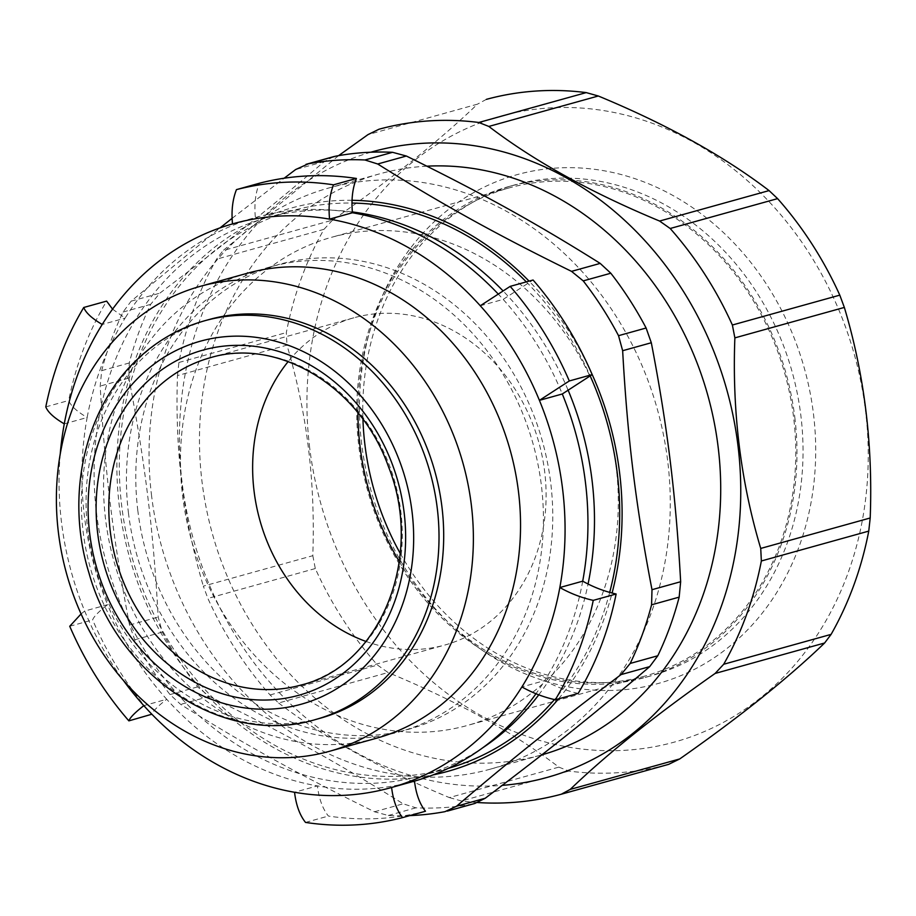 <?xml version="1.0" encoding="UTF-8"?>
<svg xmlns="http://www.w3.org/2000/svg" width="916" height="916" viewBox="0 0 916 916"><rect width="100%" height="100%" fill="white"/><g stroke="black" fill="none" stroke-linecap="round" stroke-linejoin="round"><path stroke-width="0.69" stroke-dasharray="4.58 3.44" d="M616.147 466.736A253.354 216.039 -105.5 0 0 331.489 237.324A253.354 216.039 -105.5 0 0 191.238 539.306A253.354 216.039 -105.5 0 0 467.275 725.483A253.354 216.039 -105.5 0 0 616.147 466.736M399.307 561.6A253.354 216.039 -105.5 0 0 644.738 676.123A253.354 216.039 -105.5 0 0 793.611 417.375A253.354 216.039 -105.5 0 0 508.952 187.963A253.354 216.039 -105.5 0 0 357.916 412.772M366.034 641.463A169.826 144.82 -105.5 0 0 444.89 645.024A169.826 144.82 -105.5 0 0 505.987 376.293A169.826 144.82 -105.5 0 0 353.874 317.795A169.826 144.82 -105.5 0 0 288.174 361.568M567.954 389.792A289.548 246.908 -105.5 0 0 502.77 290.601M352.374 211.928A289.548 246.908 -105.5 0 0 266.682 217.779A289.548 246.908 -105.5 0 0 106.405 562.905A289.548 246.908 -105.5 0 0 421.864 775.68A289.548 246.908 -105.5 0 0 482.709 747.8M538.757 694.843A289.548 246.908 -105.5 0 0 588.072 584.019M137.835 510.704A241.286 205.756 74.5 0 1 279.62 264.277A241.286 205.756 74.5 0 1 542.501 441.592A241.286 205.756 74.5 0 1 408.937 729.193A241.286 205.756 74.5 0 1 137.835 510.704M128.492 513.303A241.286 205.756 74.5 0 1 270.277 266.877A241.286 205.756 74.5 0 1 533.169 444.191A241.286 205.756 74.5 0 1 399.594 731.792A241.286 205.756 74.5 0 1 128.492 513.303M794.802 417.295A254.74 217.229 74.5 0 1 645.116 677.462A254.74 217.229 74.5 0 1 367.556 490.255A254.74 217.229 74.5 0 1 508.575 186.624A254.74 217.229 74.5 0 1 794.802 417.295M361.694 444.34A264.026 225.141 74.5 0 1 672.779 195.406A264.026 225.141 74.5 0 1 728.277 647.429A264.026 225.141 74.5 0 1 361.694 444.34M400.246 553.413A254.74 217.229 -105.5 0 0 651.184 675.779A254.74 217.229 -105.5 0 0 800.87 415.612A254.74 217.229 -105.5 0 0 514.643 184.929A254.74 217.229 -105.5 0 0 362.942 419.299M309.688 447.855A324.802 276.976 74.5 0 1 692.393 141.614A324.802 276.976 74.5 0 1 760.681 697.706A324.802 276.976 74.5 0 1 309.688 447.855M312.814 555.691L315.299 568.55A344.76 293.99 -105.5 0 0 377.495 665.073L388.086 672.527L278.613 702.984L270.083 694.958A344.76 293.99 74.5 0 1 207.886 598.423L203.329 586.148L312.814 555.691C314.085 517.654 312.619 481.77 308.417 448.038C304.341 414.284 297.185 379.98 286.96 345.137L177.475 375.594C176.204 413.631 177.658 449.516 181.86 483.247C185.948 517.002 193.104 551.306 203.329 586.148M370.854 152.216A324.802 276.976 -105.5 0 0 182.192 483.316A324.802 276.976 -105.5 0 0 502.22 785.378M278.613 702.984C324.104 737.689 381.022 769.222 449.367 797.584L558.852 767.127C513.361 732.411 456.431 700.889 388.086 672.527M477.591 802.53A344.76 293.99 74.5 0 1 461.446 800.973L449.367 797.584M338.588 155.651L223.057 250.583L332.542 220.126C392.266 178.299 440.573 139.644 477.442 104.172L367.969 134.629M177.475 375.594L178.918 362.473A344.76 293.99 74.5 0 1 216.577 259.182L223.057 250.583M558.852 767.127L568.859 771.089A344.76 293.99 -105.5 0 0 668.714 764.333M486.373 99.363L477.442 104.172M332.542 220.126L323.989 229.309A344.76 293.99 -105.5 0 0 286.33 332.588L286.96 345.137M426.902 166.185A301.604 257.19 -105.5 0 0 379.27 173.948A301.604 257.19 -105.5 0 0 202.047 481.976A301.604 257.19 -105.5 0 0 540.921 755.093A301.604 257.19 -105.5 0 0 541.871 754.83M609.69 592.4A289.548 246.908 74.5 0 1 554.455 699.584M448.279 768.341A289.548 246.908 74.5 0 1 447.088 768.673A289.548 246.908 74.5 0 1 131.618 555.886A289.548 246.908 74.5 0 1 291.906 210.772A289.548 246.908 74.5 0 1 351.984 203.054M526.322 281.888A289.548 246.908 74.5 0 1 590.11 375.743M352.042 200.295A292.33 249.278 -105.5 0 0 118.267 496.266A292.33 249.278 -105.5 0 0 404.975 778.669A292.33 249.278 -105.5 0 0 433.062 774.902M558.565 698.851A292.33 249.278 -105.5 0 0 612.083 593.053M591.53 373.087A292.33 249.278 -105.5 0 0 529.047 281.12M578.179 693.401C566.466 690.79 555.336 686.508 544.768 680.565A292.788 249.679 74.5 0 1 535.963 693.744M425.482 811.244A324.802 276.976 74.5 0 1 328.409 816.053C322.638 808.851 318.986 798.798 317.417 785.905A292.788 249.679 74.5 0 1 166.712 699.274C157.861 706.179 152.869 711.251 151.758 714.503A324.802 276.976 74.5 0 1 92.631 619.903C93.753 616.663 98.733 611.579 107.584 604.675A292.788 249.679 74.5 0 1 87.157 417.501C76.898 411.467 70.738 405.811 68.689 400.51A324.802 276.976 74.5 0 1 106.634 301.112M112.565 309.15L125.103 318.104A292.788 249.679 74.5 0 1 255.381 217.561C254.121 204.589 255.438 193.15 259.343 183.257M497.835 293.624A292.788 249.679 74.5 0 1 503.17 299.395L533.066 280.01M60.227 453.993A292.788 249.679 -105.5 0 0 84.696 611.041A292.788 249.679 -105.5 0 0 123.088 680.004M247.389 273.243A241.286 205.756 -105.5 0 0 105.615 519.67A241.286 205.756 -105.5 0 0 376.716 738.159M69.742 626.269L92.631 619.903M45.8 406.876L68.689 400.51M305.52 822.419L328.409 816.053M81.089 613.926L84.696 611.041L107.584 604.675A292.788 249.679 74.5 0 0 166.712 699.274L143.823 705.641M64.269 423.868L87.157 417.501A292.788 249.679 74.5 0 1 125.103 318.104L102.214 324.47M232.504 223.928L255.381 217.561A292.788 249.679 74.5 0 1 352.454 212.752M414.49 781.108A292.788 249.679 74.5 0 1 317.417 785.905L294.54 792.271M480.282 305.761L503.17 299.395A292.788 249.679 74.5 0 1 562.287 393.983M582.713 581.168A292.788 249.679 74.5 0 1 544.768 680.565L521.891 686.931M151.609 496.003A301.604 257.19 74.5 0 1 328.833 187.975A301.604 257.19 74.5 0 1 657.448 409.624A301.604 257.19 74.5 0 1 490.484 769.119A301.604 257.19 74.5 0 1 446.264 776.676A301.604 257.19 74.5 0 1 151.609 496.003M320.348 718.201A206.947 176.479 74.5 0 1 94.863 566.111A206.947 176.479 74.5 0 1 209.432 319.444M333.596 156.67L324.287 161.582C271.079 207.108 224.34 244.515 159.808 293.189L150.648 304.352A331.306 282.517 -105.5 0 0 129.27 362.976L128.858 378.09C145.014 462.053 153.361 529.975 158.193 617.075L162.315 632.109A331.306 282.517 -105.5 0 0 197.616 686.897L209.329 696.423C284.349 733.281 339.435 763.795 403.143 803.801L415.887 807.82A331.306 282.517 -105.5 0 0 444.432 807.546A331.306 282.517 -105.5 0 0 472.564 803.985L474.866 803.447M409.887 815.583A331.306 282.517 74.5 0 1 388.304 815.492L374.484 811.771C299.452 774.913 244.366 744.399 180.67 704.393L170.032 694.568A331.306 282.517 74.5 0 1 134.732 639.78L129.545 625.044C113.378 541.093 105.042 473.171 100.199 386.071L101.687 370.648A331.306 282.517 74.5 0 1 123.065 312.024L131.16 301.158L220.035 227.878M232.103 218.351L284.155 178.219M353.874 317.795L210.039 357.801A169.826 144.82 74.5 0 1 362.152 416.299A169.826 144.82 74.5 0 1 301.055 685.031L444.89 645.024M315.299 568.55L207.886 598.423M270.083 694.958L377.495 665.073M568.859 771.089L461.446 800.973M323.989 229.309L216.577 259.182M178.918 362.473L286.33 332.588M415.887 807.82L388.304 815.492M444.981 811.656L472.564 803.985M129.545 625.044L158.193 617.075M128.858 378.09L100.199 386.071M101.687 370.648L129.27 362.976M150.648 304.352L123.065 312.024M131.16 301.158L159.808 293.189M324.287 161.582L295.628 169.552M374.484 811.771L403.143 803.801M209.329 696.423L180.67 704.393M170.032 694.568L197.616 686.897M162.315 632.109L134.732 639.78M204.76 320.737A206.947 176.479 -105.5 0 0 137.308 360.183A206.947 176.479 -105.5 0 0 106.508 609.999A206.947 176.479 -105.5 0 0 315.676 719.495M508.952 187.963L331.489 237.324M644.738 676.123L467.275 725.483M399.594 731.792L408.937 729.193M270.277 266.877L279.62 264.277M645.116 677.462L651.184 675.779M508.575 186.624L514.643 184.929M421.864 775.68L447.088 768.673M266.682 217.779L291.906 210.772M490.484 769.119L540.921 755.093M328.833 187.975L379.27 173.948"/><path stroke-width="1.37" d="M357.916 412.772A253.354 216.039 -105.5 0 0 399.307 561.6M288.174 361.568A169.826 144.82 -105.5 0 0 366.034 641.463M588.072 584.019A289.548 246.908 -105.5 0 0 592.011 479.973A289.548 246.908 -105.5 0 0 567.954 389.792M502.77 290.601A289.548 246.908 -105.5 0 0 352.374 211.928M482.709 747.8A289.548 246.908 -105.5 0 0 538.757 694.843M362.942 419.299A254.74 217.229 -105.5 0 0 364.957 445.096A254.74 217.229 -105.5 0 0 400.246 553.413M502.22 785.378A324.802 276.976 -105.5 0 0 732.926 414.971A324.802 276.976 -105.5 0 0 370.854 152.216M561.554 794.138L668.714 764.333L679.706 758.952L570.233 789.397L561.302 794.218A344.76 293.99 74.5 0 1 477.591 802.53M668.714 764.333L561.302 794.218M570.233 789.397C607.102 753.925 655.409 715.282 715.133 673.443L824.618 642.998C787.737 678.47 739.441 717.125 679.706 758.952M824.618 642.998L831.098 634.387A344.76 293.99 -105.5 0 0 868.757 531.108L870.2 517.987L760.727 548.432L761.356 560.981A344.76 293.99 74.5 0 1 723.686 664.26L715.133 673.443M760.727 548.432C740.678 481.427 732.056 411.25 734.872 337.878L844.346 307.433C864.395 374.438 873.005 444.615 870.2 517.987M844.346 307.433L839.789 295.147A344.76 293.99 -105.5 0 0 777.592 198.623L769.074 190.597L659.589 221.042L670.18 228.496A344.76 293.99 74.5 0 1 732.376 325.02L734.872 337.878M659.589 221.042C591.244 192.692 534.326 161.159 488.835 126.442L598.308 95.997C666.653 124.347 723.571 155.88 769.074 190.597M338.588 155.651L367.969 134.629L378.972 129.236A344.76 293.99 74.5 0 1 478.816 122.481L488.835 126.442M598.308 95.997L586.229 92.608A344.76 293.99 -105.5 0 0 486.373 99.363M541.871 754.83A301.604 257.19 -105.5 0 0 714.251 422.551A301.604 257.19 -105.5 0 0 426.902 166.185M590.11 375.743A289.548 246.908 74.5 0 1 617.224 472.954A289.548 246.908 74.5 0 1 609.69 592.4M554.455 699.584A289.548 246.908 74.5 0 1 448.279 768.341M351.984 203.054A289.548 246.908 74.5 0 1 526.322 281.888M433.062 774.902A292.33 249.278 -105.5 0 0 558.565 698.851M612.083 593.053A292.33 249.278 -105.5 0 0 591.53 373.087M529.047 281.12A292.33 249.278 -105.5 0 0 352.042 200.295M535.963 693.744A292.788 249.679 74.5 0 1 414.49 781.108C416.047 794 419.711 804.042 425.482 811.244L402.593 817.61A324.802 276.976 74.5 0 1 305.52 822.419C299.761 815.206 296.097 805.164 294.54 792.271A292.788 249.679 -105.5 0 0 391.601 787.474A292.788 249.679 -105.5 0 0 521.891 686.931A292.788 249.679 -105.5 0 0 559.836 587.534A292.788 249.679 -105.5 0 0 539.409 400.349A292.788 249.679 -105.5 0 0 480.282 305.761A292.788 249.679 -105.5 0 0 329.565 219.119A292.788 249.679 -105.5 0 0 232.504 223.928A292.788 249.679 -105.5 0 0 102.214 324.47A292.788 249.679 -105.5 0 0 64.269 423.868A292.788 249.679 -105.5 0 0 60.227 453.993M232.504 223.928C231.244 210.955 232.561 199.516 236.454 189.623L259.343 183.257A324.802 276.976 74.5 0 1 356.404 178.46C352.511 188.352 351.194 199.78 352.454 212.752A292.788 249.679 74.5 0 1 497.835 293.624M480.282 305.761L510.178 286.376L533.066 280.01A324.802 276.976 74.5 0 1 592.183 374.598L562.287 393.983A292.788 249.679 74.5 0 1 582.713 581.168C593.282 587.11 604.423 591.393 616.136 594.003A324.802 276.976 74.5 0 1 578.179 693.401L555.302 699.767C543.589 697.156 532.448 692.874 521.891 686.931M123.088 680.004A292.788 249.679 -105.5 0 0 143.823 705.641A292.788 249.679 -105.5 0 0 294.54 792.271M329.542 751.28L376.716 738.159A241.286 205.756 -105.5 0 0 510.281 450.558A241.286 205.756 -105.5 0 0 247.389 273.243L200.226 286.353A241.286 205.756 74.5 0 1 463.118 463.679A241.286 205.756 74.5 0 1 329.542 751.28A241.286 205.756 74.5 0 1 58.441 532.78A241.286 205.756 74.5 0 1 200.226 286.353M151.85 714.217L128.87 720.869A324.802 276.976 74.5 0 1 69.742 626.269L81.089 613.926M64.269 423.868C54.01 417.833 47.85 412.166 45.8 406.876A324.802 276.976 74.5 0 1 83.745 307.478L106.634 301.112L112.565 309.15M510.178 286.376A324.802 276.976 74.5 0 1 569.305 380.964L592.183 374.598M236.454 189.623A324.802 276.976 74.5 0 1 333.527 184.826L356.404 178.46M569.305 380.964L539.409 400.349L562.287 393.983M414.49 781.108L391.601 787.474C393.17 800.366 396.834 810.408 402.593 817.61M333.527 184.826C329.634 194.719 328.306 206.146 329.565 219.119L352.454 212.752M143.823 705.641C134.973 712.545 129.992 717.617 128.87 720.869M83.745 307.478C85.806 312.78 91.955 318.436 102.214 324.47M582.713 581.168L559.836 587.534C570.393 593.476 581.534 597.759 593.247 600.369L616.136 594.003M593.247 600.369A324.802 276.976 74.5 0 1 555.302 699.767M204.76 320.737L209.432 319.444A206.947 176.479 74.5 0 1 394.796 390.72A206.947 176.479 74.5 0 1 320.348 718.201L315.676 719.495A206.947 176.479 -105.5 0 0 390.124 392.025A206.947 176.479 -105.5 0 0 204.76 320.737C178.46 328.157 155.308 341.679 135.305 361.305C83.894 410.849 65.425 497.125 88.898 572.752C117.603 676.81 224.409 747.445 315.676 719.495M284.155 178.219L295.628 169.552L308.291 163.815A331.306 282.517 74.5 0 1 364.957 159.979L377.713 163.998C441.42 204.005 496.506 234.519 571.527 271.365L583.229 280.891A331.306 282.517 74.5 0 1 618.529 335.68L622.651 350.714C627.494 437.825 635.83 505.746 651.997 589.698L651.574 604.812A331.306 282.517 74.5 0 1 630.208 663.436L621.037 674.6C556.516 723.285 509.765 760.681 456.569 806.217L444.981 811.656A331.306 282.517 74.5 0 1 416.837 815.217A331.306 282.517 74.5 0 1 409.887 815.583M447.248 811.129L474.866 803.447L485.217 798.248C549.749 749.563 596.488 712.156 649.696 666.63L657.791 655.764A331.306 282.517 -105.5 0 0 679.157 597.14L680.657 581.729C675.813 494.629 667.466 426.707 651.31 342.744L646.112 328.008A331.306 282.517 -105.5 0 0 610.812 273.22L600.186 263.396C536.478 223.401 481.392 192.875 406.372 156.029L392.552 152.308A331.306 282.517 -105.5 0 0 335.874 156.144L333.596 156.67M220.035 227.878L232.103 218.351M154.69 390.17A169.826 144.82 74.5 0 1 210.039 357.801C277.628 336.905 360.423 386.529 388.613 467.08C424.726 557.672 379.819 666.379 301.055 685.031A169.826 144.82 74.5 0 1 129.408 595.171A169.826 144.82 74.5 0 1 154.69 390.17M831.098 634.387L723.686 664.26M761.356 560.981L868.757 531.108M839.789 295.147L732.376 325.02M670.18 228.496L777.592 198.623M586.229 92.608L478.816 122.481M392.552 152.308L364.957 159.979M308.291 163.815L335.874 156.144M680.657 581.729L651.997 589.698M622.651 350.714L651.31 342.744M377.713 163.998L406.372 156.029M600.186 263.396L571.527 271.365M583.229 280.891L610.812 273.22M646.112 328.008L618.529 335.68M651.574 604.812L679.157 597.14M657.791 655.764L630.208 663.436M621.037 674.6L649.696 666.63M485.217 798.248L456.569 806.217M138.992 377.117A188.387 160.644 74.5 0 1 409.234 494.525A188.387 160.644 74.5 0 1 204.405 696.492A188.387 160.644 74.5 0 1 138.992 377.117M144.499 384.296A179.112 152.732 -105.5 0 0 206.695 687.939A179.112 152.732 -105.5 0 0 401.426 495.922A179.112 152.732 -105.5 0 0 144.499 384.296M333.596 156.659L305.978 164.342"/></g></svg>
